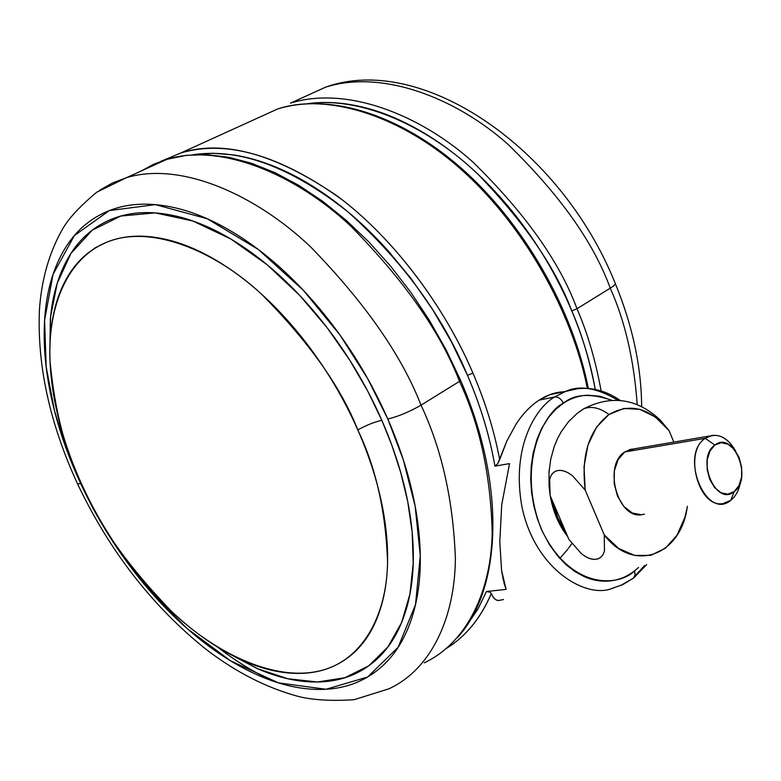 <?xml version="1.0" encoding="UTF-8"?>
<svg xmlns="http://www.w3.org/2000/svg" width="781" height="781" viewBox="0 0 781 781"><rect width="100%" height="100%" fill="white"/><g stroke="black" fill="none" stroke-linecap="round" stroke-linejoin="round"><path stroke-width="1.17" d="M503.852 582.597L506.108 589.401L501.578 570.442L499.791 541.809L501.734 504.721L509.534 463.611L494.92 466.15C489.794 436.354 480.657 406.081 467.497 375.349C480.676 406.091 489.824 436.354 494.92 466.15L497.741 463.65L499.674 459.648C494.344 431.161 485.421 402.303 472.915 373.074L467.497 375.349L451.379 341.746L432.469 309.315L411.148 278.69L387.845 250.467C371.629 232.484 354.75 216.737 337.197 203.255C319.644 189.803 302.091 179.005 284.528 170.863C266.985 162.76 250.057 157.459 233.744 154.95L212.764 153.242L193.102 154.736C239.24 147.794 290.864 166.841 347.975 211.885C402.742 261.118 442.583 315.602 467.497 375.349L472.915 373.074C447.777 313.903 400.897 245.595 342.732 200.18C280.555 155.204 226.617 139.457 180.928 152.939L160.857 161.316L180.928 152.939C223.229 139.418 275.322 153.759 337.197 195.963C395.723 239.523 446.088 309.793 472.915 373.074C485.421 402.303 494.344 431.161 499.674 459.648L506.908 440.894L516.124 424.063C522.831 413.764 530.504 405.788 539.154 400.126L554.598 396.982C558.21 396.728 561.148 398.808 563.394 403.221C574.406 394.034 590.446 393.028 611.513 400.184L599.818 396.231L587.937 395.206C579.229 395.518 571.048 398.193 563.394 403.221L555.623 409.4L548.731 417.152L541.653 428.476L537.016 439.205L533.072 453.449L531.207 466.237L530.719 479.368L531.627 492.801L533.892 506.147L537.455 519.014L542.307 531.363L549.57 544.874L558.249 556.668L566.401 565.005L575.08 571.672L584.256 576.651C593.052 580.498 601.8 581.904 610.508 580.879C619.206 579.844 627.192 576.524 634.484 570.921L635.217 574.826L633.576 578.047L621.422 585.057L611.933 588.464C587.332 598.763 535.62 570.989 522.069 507.406C510.549 445.248 537.299 406.676 554.598 396.982L565.522 391.457L554.598 396.982L539.154 400.126C547.305 394.874 555.525 392.101 563.804 391.808L549.873 394.678L539.154 400.126C530.416 405.935 522.733 413.91 516.124 424.063L506.859 441.011L497.741 463.65L494.92 466.15L509.534 463.611L501.734 504.721L499.791 541.809L501.578 570.442L503.491 581.113M578.272 388.567L565.522 391.457C579.404 384.896 596.85 387.815 617.869 400.214M638.536 567.494L634.484 570.921L638.546 567.494M644.628 565.454L634.992 576.027M587.302 388.382C575.226 325.286 534.448 238.576 468.493 176.174C402.566 113.694 325.316 92.871 277.616 108.979L251.55 120.83L277.616 108.979C325.072 92.959 402 113.421 468.024 175.735C534.067 237.971 575.177 324.964 587.302 388.382M503.52 599.525L499.118 600.423C495.671 600.53 493.065 598.217 491.288 593.482C484.63 609.297 476.029 622.535 465.476 633.196M468.024 623.599L478.128 608.682L486.446 591.51L489.902 592.144L486.446 591.51L506.108 589.401L486.446 591.51L478.031 608.897L467.858 623.853M446.859 648.142C466.013 636.212 480.823 617.996 491.288 593.482L489.902 592.144L491.288 593.482C493.524 598.529 496.13 600.843 499.118 600.423M633.147 578.311L635.138 575.412L634.484 570.921C619.362 586.502 570.325 590.739 541.243 528.942C515.841 464.265 544.787 411.431 563.394 403.221C561.148 398.808 558.21 396.728 554.598 396.982C537.299 406.676 510.549 445.248 522.069 507.406C535.62 570.989 587.332 598.763 611.933 588.464L622.926 584.549L633.069 578.35M714.888 445.043C733.32 430.194 753.177 478.509 734.15 491.63L730.84 500.26C735.966 496.14 739.236 489.843 740.652 481.369C739.236 489.843 735.966 496.14 730.84 500.26L723.167 503.55C698.888 508.831 683.229 452.101 705.214 438.336L714.888 445.043L709.968 450.979L707.244 459.618L707.176 469.635L709.763 479.456L714.615 487.569L720.97 492.723L727.824 494.139L734.15 491.63L738.972 485.606L741.599 477.015L741.628 467.145L739.09 457.471L734.335 449.426L728.077 444.233L721.253 442.681L714.888 445.043L705.214 438.336L711.696 435.476C721.185 434.324 729.19 439.566 735.702 451.223C726.76 436.198 716.587 431.903 705.214 438.336L624.732 451.965L705.214 438.336C678.992 455.401 706.454 521.259 730.84 500.26L734.15 491.63C715.845 507.279 695.324 457.91 714.888 445.043M631.214 449.173L624.732 451.965L633.908 448.899M687.348 506.264C681.413 555.34 633.664 573.83 604.26 534.926L604.474 550.664C603.225 555.721 600.355 558.591 595.854 559.294C591.256 559.645 586.385 557.712 581.23 553.495L568.949 539.495L550.117 495.496L549.043 485.567L549.658 479.7C550.849 474.457 553.622 471.402 557.995 470.533C562.496 469.918 567.387 471.724 572.658 475.951L585.203 490.117C581.044 455.391 588.972 430.185 608.975 414.506C599.935 407.828 591.578 405.895 583.905 408.707L578.858 412.075L583.905 408.707C591.578 405.895 599.935 407.828 608.975 414.506L596.577 427.09L587.947 445.102L584.003 466.823L585.203 490.117L604.26 534.926L618.64 548.438L634.66 555.428L650.71 555.35L665.275 548.34L677.029 535.19L684.947 517.217L687.016 508.314M567.738 536.674L556.668 517.94L550.244 495.798M660.072 419.875L669.053 430.624L673.837 442.105L669.053 430.624L655.376 417.025L639.854 409.361L623.882 408.453L608.975 414.506C630.101 402.43 650.124 407.799 669.053 430.624L660.15 419.953C636.954 398.398 611.484 394.669 583.739 408.775L577.237 413.325L568.539 421.681L561.305 431.6L557.37 438.932L554.11 446.878L550.722 459.296L549.033 472.29L549.043 485.528M644.423 514.152L641.347 514.738L632.239 513L623.853 506.469L617.488 496.101L614.159 483.517L614.374 470.679L618.103 459.599L624.732 451.965C602.747 465.349 617.859 519.843 642.08 514.65M566.03 532.681L557.819 517.774L552.401 500.826L557.819 517.774L566.03 532.681M550.254 495.818C553.007 511.682 558.835 525.301 567.738 536.664M548.994 472.612L549.248 469.498M568.949 539.495L550.117 495.496L549.658 479.7C550.888 474.321 553.67 471.275 557.995 470.533C562.32 469.82 567.211 471.626 572.658 475.951L585.203 490.117L604.26 534.926L604.474 550.664C603.108 555.896 600.238 558.776 595.854 559.294C591.471 559.792 586.599 557.859 581.23 553.495L568.949 539.495M459.443 380.318L460.565 380.288L459.501 381.372C479.768 424.63 490.663 475.092 492.206 532.769C491.249 588.357 468.717 641.875 424.22 662.854C468.717 641.875 491.249 588.357 492.206 532.769C490.663 475.092 479.768 424.63 459.501 381.372L421.027 405.154C441.753 449.124 453.205 500.24 455.382 558.503C455.03 614.608 433.113 668.272 388.987 688.783C433.113 668.272 455.03 614.608 455.382 558.503C453.205 500.24 441.753 449.124 421.027 405.154C409.781 411.694 398.71 416.322 387.815 419.046L403.338 459.872L415.121 506.059L420.276 555.623L415.512 604.631L398.154 647.244L367.558 677.039L326.038 689.262L278.485 682.877L230.61 660.843L186.952 628.422L150.03 591.041L120.479 552.919L97.762 516.71L80.794 483.742L77.465 483.732L80.794 483.742C94.189 512.541 110.336 539.661 129.226 565.112C148.126 590.582 168.735 612.87 191.062 631.985C213.418 651.129 236.204 665.744 259.448 675.829C282.732 685.933 304.932 690.404 326.038 689.262C347.194 688.081 365.528 680.739 381.069 667.247C396.611 653.658 407.711 634.348 414.369 609.307C420.969 584.129 422.072 554.979 417.669 521.835C413.159 488.584 403.211 454.327 387.815 419.046C372.312 383.764 352.778 350.933 329.201 320.571C305.586 290.307 280.311 265.384 253.376 245.81C226.49 226.383 200.512 213.74 175.442 207.883C150.46 202.133 128.406 203.05 109.272 210.606C90.225 218.202 75.24 231.196 64.325 249.578C53.459 267.932 46.997 289.888 44.937 315.456C42.887 340.965 44.995 368.202 51.273 397.148C57.54 426.065 67.381 454.933 80.794 483.742L66.736 449.973L54.514 410.855L46.186 366.953L44.595 320.181L53.04 274.424L74.332 235.618L109.272 210.606L155.409 204.622L207.258 218.778L258.306 249.471L303.428 290.376L340.038 335.088L367.822 378.883L387.815 419.046C398.71 416.322 409.781 411.694 421.027 405.154C401.688 355.394 364.844 302.598 310.506 246.776C255.719 194.703 180.958 161.267 126.62 177.629L112.396 183.018L99.451 190.398L112.396 183.018L126.62 177.629C180.958 161.267 255.719 194.703 310.506 246.776C364.844 302.598 401.688 355.394 421.027 405.154L459.501 381.372C440.699 332.364 404.392 280.545 350.591 225.914C296.282 174.993 221.687 142.62 166.861 159.334C221.687 142.62 296.282 174.993 350.591 225.914C404.392 280.545 440.699 332.364 459.501 381.372L460.565 380.288L446.176 349.995L429.54 320.561L410.913 292.465L390.578 266.116L368.857 241.915L346.1 220.213L322.651 201.293L298.859 185.4L275.068 172.699L251.609 163.297L228.774 157.284L206.858 154.648L186.132 155.36L166.861 159.334L126.62 177.629L96.785 192.175C80.472 205.803 69.255 217.762 63.144 228.052C49.428 251.765 41.52 279.042 39.431 309.872C37.097 365.567 49.779 423.527 77.485 483.761C109.516 551.044 152.305 606.183 205.852 649.177C235.93 672.265 266.975 688.081 298.977 696.613C313.435 700.108 331.798 701.143 354.066 699.708L388.987 688.783M272.452 680.895C253.22 671.836 235.003 660.619 217.801 647.234M49.867 351.128L50.599 316.666L57.228 283.259L70.915 253.454L92.256 230.151L120.83 216.044L155.146 212.881L192.761 220.974L230.912 239.035L267.073 264.7L299.455 295.13L327.102 327.678L349.81 360.246L367.871 391.408L381.821 420.315C374.587 421.896 366.582 425.098 357.805 429.931C341.092 387.327 309.11 342.166 261.85 294.457C214.258 250.105 149.923 223.981 106.411 242.354C63.72 260.229 47.563 312.712 50.062 361.515C54.855 411.812 65.848 453.673 83.04 487.11C95.233 513.332 109.936 538.021 127.137 561.188C144.339 584.364 163.073 604.621 183.33 621.949C203.616 639.297 224.235 652.477 245.195 661.487C266.194 670.518 286.119 674.413 304.971 673.193C323.861 671.933 340.145 665.139 353.822 652.799C367.5 640.381 377.164 622.887 382.807 600.306C388.411 577.618 389.114 551.445 384.945 521.786C380.679 492.03 371.629 461.415 357.805 429.931C343.884 398.447 326.429 369.11 305.43 341.941C284.391 314.85 261.879 292.445 237.893 274.727C213.945 257.125 190.749 245.537 168.325 239.943C145.969 234.446 126.171 234.925 108.93 241.368C91.767 247.85 78.227 259.253 68.298 275.576C58.429 291.889 52.522 311.541 50.589 334.561C48.676 357.532 50.55 382.153 56.232 408.414C61.894 434.646 70.837 460.878 83.04 487.11C98.523 524.773 128.016 566.186 171.527 611.367C215.585 653.795 279.207 684.869 326.39 668.985C366.357 655.552 386.976 610.449 387.561 562.095C385.843 511.75 375.925 467.692 357.805 429.931C366.582 425.098 374.587 421.896 381.821 420.315L391.808 445.141L400.663 472.3L407.711 501.5L412.183 532.193L413.208 563.472L409.927 594.107L401.629 622.516L387.903 646.961L368.808 665.793L344.958 677.703L317.457 681.998L287.73 678.728L257.33 668.634L227.652 652.955M49.847 351.352L50.316 319.732C52.366 294.993 58.682 273.78 69.265 256.09C79.896 238.371 94.442 225.894 112.913 218.651C131.462 211.436 152.812 210.655 176.955 216.308C201.186 222.058 226.265 234.329 252.195 253.132C278.173 272.081 302.54 296.145 325.306 325.345C348.023 354.633 366.865 386.292 381.821 420.315C396.68 454.327 406.315 487.373 410.718 519.472C415.023 551.464 414.018 579.648 407.721 604.016C401.366 628.266 390.705 647 375.749 660.228C360.793 673.368 343.093 680.563 322.66 681.793C302.257 682.994 280.779 678.738 258.228 669.024L227.203 652.711M141.449 170.883L153.632 164.274L166.861 159.334M308.173 103.648C364.18 96.073 430.751 128.943 477.874 174.143C524.373 222.282 555.682 267.873 571.79 310.916L576.983 308.739C559.772 262.074 525.125 213.213 473.052 162.175C420.344 114.7 346.481 85.51 290.444 103.151C346.481 85.51 420.344 114.7 473.052 162.175C525.125 213.213 559.772 262.074 576.983 308.739L610.254 288.169C593.482 242.169 559.313 194.157 507.748 144.114C455.518 97.605 381.938 69.284 325.628 87.16C381.938 69.284 455.518 97.605 507.748 144.114C559.313 194.157 593.482 242.169 610.254 288.169C614.237 285.661 615.877 284.001 615.155 283.171C615.877 284.001 614.237 285.661 610.254 288.169C625.044 321.196 634.026 360.021 637.208 404.646C634.026 360.021 625.044 321.196 610.254 288.169L576.983 308.739C587.458 332.774 595.503 360.178 601.126 390.939C595.503 360.178 587.458 332.774 576.983 308.739L571.79 310.916C581.816 333.936 589.626 360.109 595.229 389.426M571.868 543.576L568.539 548.194M567.826 549.141L559.84 558.483M595.259 389.426C590.729 363.624 582.909 337.451 571.79 310.916C556.833 275.4 537.338 242.637 513.302 212.627C489.218 182.725 463.026 158.426 434.734 139.711C406.481 121.153 378.853 109.525 351.831 104.849C336.113 102.126 321.372 101.735 307.587 103.678M588.347 388.45C572.463 308.231 523.241 222.78 461.298 168.188C399.247 113.753 329.309 92.959 277.616 108.979L180.928 152.939L161.003 161.267M549.873 394.678L565.522 391.457C584.315 385.345 602.542 388.323 620.192 400.399M646.697 564.585L634.201 577.481M709.675 436.003L629.203 449.7M460.605 380.376C506.234 484.874 501.91 589.235 457.529 637.521M85.256 255.309L95.282 247.743L106.362 242.374M290.444 103.151L325.628 87.16C421.115 52.591 560.768 147.463 615.145 283.171M615.34 283.64C632.59 325.794 641.367 366.797 641.66 406.657"/></g></svg>
